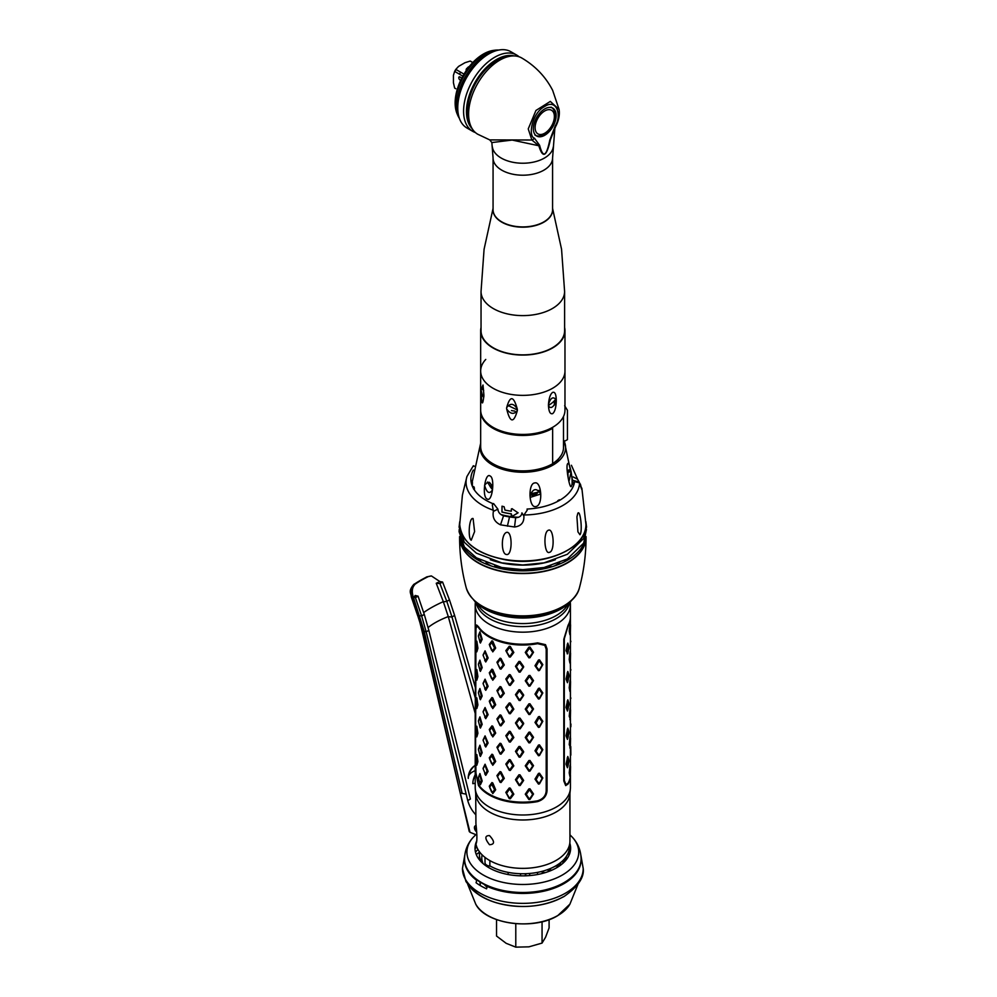 <?xml version="1.0" encoding="UTF-8"?>
<svg xmlns="http://www.w3.org/2000/svg" width="997" height="997" viewBox="0 0 997 997"><rect width="100%" height="100%" fill="white"/><g stroke="black" fill="none" stroke-linecap="round" stroke-linejoin="round"><path stroke-width="1.5" d="M568.502 558.519A45.874 26.483 180 0 1 568.626 559.491M477.015 559.491A45.874 26.483 180 0 1 477.139 558.519M555.179 866.219A6.194 3.577 0 0 0 558.818 865.197A6.194 3.577 0 0 0 560.638 862.667L560.638 862.579M562.632 863.539A41.039 23.691 0 0 0 563.716 859.763M482.099 854.84A41.039 23.691 0 0 0 483.022 863.539M485.003 857.395L485.003 862.667A6.194 3.577 0 0 0 490.474 866.219M525.107 875.827A6.194 3.577 180 0 1 526.64 873.659M548.986 869.11A4.96 2.866 180 0 1 551.391 870.381M542.879 873.31A4.96 2.866 180 0 1 542.106 871.341M529.694 873.459L529.694 875.565M569.935 793.512L569.935 841.169A47.121 27.206 180 0 1 556.139 860.399A47.121 27.206 180 0 1 507.024 866.792A47.121 27.206 180 0 1 475.955 843.936C477.202 841.954 477.202 835.274 475.93 823.896L475.706 793.512M475.768 794.148A47.121 27.206 0 0 0 505.89 818.163A47.121 27.206 0 0 0 556.139 812.007A47.121 27.206 0 0 0 569.885 794.148M556.139 618.651A47.121 27.206 180 0 1 507.635 625.169A47.121 27.206 180 0 1 476.105 602.923A47.121 27.206 0 0 0 522.827 626.615A47.121 27.206 0 0 0 569.549 602.923A47.121 27.206 180 0 1 556.139 618.651M473.737 600.007A54.199 31.293 180 0 0 522.827 618.028A54.199 31.293 180 0 0 571.904 600.007L565.486 607.921A47.121 27.206 180 0 1 556.139 615.61A47.121 27.206 180 0 1 480.155 607.921L473.625 599.87M489.502 835.598C484.679 835.548 484.679 838.589 489.502 844.708C494.848 844.459 494.848 841.431 489.502 835.598M476.217 843.512L476.815 840.621M569.437 845.107L569.437 846.839A46.622 26.919 180 0 1 540.661 871.702A46.622 26.919 180 0 1 489.863 865.87L489.863 860.598M570.259 602.051L570.359 603.185A47.607 27.492 180 0 1 570.434 604.681L570.434 616.732A47.607 27.492 0 0 1 568.091 625.256L563.803 639.227L563.803 780.95L565.698 785.611L568.091 783.991A47.607 27.492 0 0 0 570.434 775.467A47.607 27.492 0 0 0 570.434 775.192A47.607 27.492 180 0 1 568.091 783.181L565.96 784.664L564.302 780.452L564.302 638.728L568.091 626.066A47.607 27.492 0 0 0 570.434 617.542A47.607 27.492 0 0 0 570.434 617.131M569.574 769.46A47.607 27.492 180 0 1 570.035 771.13M570.434 633.469L570.434 653.297M569.898 634.703L570.085 633.456M568.851 646.168L567.792 643.102L566.034 650.692L567.792 653.758L566.894 650.281L568.265 644.573L569.075 647.315L567.891 653.072M570.434 661.809L570.434 681.649M569.898 663.042L570.085 661.809M568.851 674.52L567.792 671.442L566.034 679.044L567.43 682.696L567.904 681.449M570.434 694.622L570.434 709.989M569.898 691.395L570.085 690.148M568.851 702.86L567.792 699.794L566.034 707.384L567.43 711.035L567.904 709.802M570.434 722.975L570.434 738.341M570.371 711.434L570.047 708.443L569.212 716.195L570.085 718.501M568.851 731.212L567.792 728.134L566.034 735.736L567.43 739.388L567.904 738.141M570.434 751.314L570.434 766.681M570.371 739.774L570.047 736.795L569.212 744.535L570.085 746.84M568.851 759.552L567.792 756.486L566.034 764.076L567.43 767.727L567.904 766.494M570.371 626.39L570.047 623.399L569.212 631.151L569.898 634.678L570.159 632.21M570.371 654.742L570.047 651.751L569.212 659.503L569.898 663.03L570.159 660.562M567.692 646.243L567.33 644.212M570.371 683.082L570.047 680.091L569.212 687.843L569.898 691.37L570.159 688.902M567.692 674.595L567.33 672.564M569.898 719.722L570.159 717.254M567.692 702.935L567.33 700.903M569.898 748.062L570.159 745.594M567.692 731.287L567.33 729.256M570.371 768.126L570.047 765.135L569.212 772.887L569.898 776.414L570.159 773.946M567.692 759.627L567.33 757.595M570.346 717.441L570.434 724.582M570.695 724.283L570.857 726.776L570.932 724.009M570.346 689.089L570.434 696.23M570.434 696.741L570.359 699.857M570.783 697.788L570.857 698.423M570.346 660.749L570.434 667.89M570.434 668.389L570.359 671.517M570.783 669.448L570.857 670.084M570.346 632.397L570.434 639.538M570.434 640.049L570.359 643.165M570.783 641.096L570.857 641.732M570.434 604.681A47.607 27.492 180 0 1 522.827 632.173A47.607 27.492 180 0 1 475.208 604.681A47.607 27.492 180 0 1 475.282 603.185L475.395 602.051M476.99 764.724L476.99 762.044M476.99 760.399L476.99 755.738M476.99 736.372L476.99 733.692M476.99 732.06L476.99 727.386M476.99 708.032L476.99 705.353M476.99 703.708L476.99 699.047M476.99 679.68L476.99 677M476.99 675.368L476.99 670.694M476.99 651.34L476.99 648.661M476.99 647.016L476.99 642.355M475.943 772.775L475.208 714.164L475.208 787.505A47.607 27.492 0 0 0 475.282 789.001A47.607 27.492 0 0 0 522.827 814.998A47.607 27.492 0 0 0 570.359 789.001A47.607 27.492 0 0 0 570.434 787.505L570.434 775.467M569.985 771.69A47.607 27.492 0 0 0 569.511 770.095M567.891 766.593A47.607 27.492 0 0 0 567.206 765.522M475.208 714.164L475.793 628.023L476.616 624.994L478.473 626.727A47.607 27.492 180 0 0 537.582 642.866L545.521 644.66L547.054 648.897L547.054 790.621C546.593 796.129 543.44 799.793 537.582 801.6L537.433 800.815M475.793 772.787L478.473 785.474A47.607 27.492 0 0 0 537.582 801.6M475.569 758.605L475.968 773.198L478.473 784.664A47.607 27.492 180 0 0 537.582 800.79C542.891 799.17 545.77 795.88 546.194 790.908L546.194 649.184L544.836 645.371L537.582 643.676A47.607 27.492 180 0 1 478.473 627.537L476.765 625.979L475.968 628.721L475.544 757.471M492.78 782.969L491.945 782.558L489.278 786.209L492.78 793.612L495.683 789.798L492.78 782.969M510.302 788.153L509.255 787.979L505.828 792.378L509.255 798.634L510.302 798.809L513.829 794.21L510.302 788.153M529.968 788.814L528.884 788.901L525.269 794.16L528.884 799.557L529.968 799.469L533.52 793.998L529.968 788.814M479.794 783.654L480.404 784.764L482.174 781.012L479.918 773.56L478.473 777.211M492.78 754.617L491.945 754.218L489.278 757.87L492.78 765.272L495.683 761.459L492.78 754.617M510.302 759.814L509.255 759.639L505.828 764.038L509.255 770.295L510.302 770.457L513.829 765.858L510.302 759.814M529.968 760.474L528.884 760.561L525.269 765.808L528.884 771.204L529.968 771.117L533.52 765.659L529.968 760.474M479.794 755.315L480.404 756.424L482.174 752.673L479.918 745.208L478.473 748.872M492.78 726.265L491.945 725.866L489.278 729.517L492.78 736.92L495.683 733.107L492.78 726.265M510.302 731.462L509.255 731.287L505.828 735.686L509.255 741.942L510.302 742.117L513.829 737.518L510.302 731.462M529.968 732.122L528.884 732.209L525.269 737.468L528.884 742.865L529.968 742.777L533.52 737.306L529.968 732.122M479.794 726.963L480.404 728.072L482.174 724.321L479.918 716.868L478.473 720.519M492.78 697.925L491.945 697.526L489.278 701.178L492.78 708.58L495.683 704.767L492.78 697.925M510.302 703.122L509.255 702.947L505.828 707.347L509.255 713.603L510.302 713.765L513.829 709.166L510.302 703.122M529.968 703.782L528.884 703.87L525.269 709.116L528.884 714.513L529.968 714.425L533.52 708.967L529.968 703.782M479.794 698.623L480.404 699.732L482.174 695.981L479.918 688.516L478.473 692.18M492.78 669.573L491.945 669.174L489.278 672.825L492.78 680.228L495.683 676.415L492.78 669.573M510.302 674.77L509.255 674.595L505.828 678.994L509.255 685.251L510.302 685.425L513.829 680.826L510.302 674.77M529.968 675.43L528.884 675.517L525.269 680.777L528.884 686.173L529.968 686.086L533.52 680.615L529.968 675.43M479.794 670.271L480.404 671.38L482.174 667.629L479.918 660.164L478.473 663.828M492.78 641.233L491.945 640.834L489.278 644.486L492.78 651.888L495.683 648.075L492.78 641.233M510.302 646.43L509.255 646.255L505.828 650.655L509.255 656.911L510.302 657.073L513.829 652.474L510.302 646.43M529.968 647.078L528.884 647.165L525.269 652.424L528.884 657.821L529.968 657.733L533.52 652.275L529.968 647.078M479.794 641.931L480.404 643.04L482.174 639.289L479.918 631.824L478.473 635.488M538.455 784.078L539.477 783.866L542.817 777.984L539.477 773.211L538.455 773.435L534.99 779.106L538.455 784.078M519.076 785.499L520.172 785.524L523.637 780.439L520.01 774.843L518.914 774.806L515.474 779.691L519.076 785.499M496.93 775.604L500.045 782.246L501.005 782.545L504.283 778.358L501.005 771.902L500.045 771.603L496.93 775.604M484.729 773.797L485.751 775.354L488.119 771.354L485.065 764.213L483.059 768.388M476.441 763.627L476.828 765.222L477.899 761.633L476.828 754.567L476.205 755.327M538.455 755.738L539.477 755.514L542.817 749.644L539.477 744.871L538.455 745.083L534.99 750.766L538.455 755.738M519.076 757.147L520.172 757.184L523.637 752.099L522.652 751.888L520.122 756.062L519.001 756.025L516.384 752.212L518.889 748.161L520.01 748.186L520.01 746.504L518.914 746.466L515.474 751.352L519.076 757.147M520.01 746.504L523.624 751.601M496.93 747.252L500.045 753.906L501.005 754.206L504.283 750.018L501.005 743.55L500.045 743.251L496.93 747.252M484.729 745.457L485.751 747.015L488.119 743.014L485.065 735.873L483.059 740.036M476.441 735.288L476.828 736.87L477.899 733.293L476.828 726.227L476.205 726.975M538.455 727.386L539.477 727.174L542.817 721.292L539.477 716.519L538.455 716.743L534.99 722.414L538.455 727.386M519.076 728.807L520.172 728.832L520.122 727.71L519.001 727.685L516.384 723.348L518.889 719.809L520.01 719.846L520.01 718.152L518.914 718.114L515.474 722.999L519.076 728.807M520.01 718.152L523.624 723.249L520.122 727.71M522.652 724.059L523.624 723.249M523.637 723.747L520.172 728.832M496.93 718.912L500.045 725.554L501.005 725.853L504.283 721.666L501.005 715.21L500.045 714.911L496.93 718.912M484.729 717.105L485.751 718.663L488.119 714.662L485.065 707.521L483.059 711.696M476.441 706.935L476.828 708.531L477.899 704.941L476.828 697.875L476.205 698.635M538.455 699.047L539.477 698.822L542.817 692.952L539.477 688.179L538.455 688.391L534.99 694.074L538.455 699.047M519.076 700.455L520.172 700.492L520.122 699.371L519.001 699.333L516.384 695.009L518.889 691.469L520.01 691.494L520.01 689.799L518.914 689.774L515.474 694.66L519.076 700.455M520.01 689.799L523.624 694.909L520.122 699.371M522.652 695.707L523.624 694.909M523.637 695.408L520.172 700.492M496.93 690.56L500.045 697.215L501.005 697.514L504.283 693.326L501.005 686.858L500.045 686.559L496.93 690.56M484.729 688.765L485.751 690.323L488.119 686.322L485.065 679.169L483.059 683.344M476.441 678.596L476.828 680.178L477.899 676.602L476.828 669.535L476.205 670.283M538.455 670.694L539.477 670.483L542.817 664.6L539.477 659.827L538.455 660.051L534.99 665.722L538.455 670.694M519.076 672.115L520.172 672.14L520.122 671.018L519.001 670.993L516.384 666.657L518.889 663.117L520.01 663.155L520.01 661.46L518.914 661.422L515.474 666.308L519.076 672.115M520.01 661.46L523.624 666.557L520.122 671.018M522.652 667.367L523.624 666.557M523.637 667.055L520.172 672.14M496.93 662.22L500.045 668.862L501.005 669.161L504.283 664.974L501.005 658.519L500.045 658.219L496.93 662.22M484.729 660.413L485.751 661.971L488.119 657.97L485.065 650.829L483.059 655.004M476.441 650.243L476.828 651.839L477.899 648.249L476.828 641.183L476.205 641.943M520.01 748.186L522.652 751.888M520.01 719.846L522.652 723.548M520.01 691.494L522.652 695.196M520.01 663.155L522.652 666.856M570.359 789.001L569.873 794.26A47.121 27.206 180 0 1 522.827 819.983A47.121 27.206 180 0 1 475.781 794.26L475.282 789.001M494.587 789.711L492.468 792.465L491.621 792.042L489.639 787.331L491.621 784.153L494.587 789.711M509.106 797.525L506.576 793.363L509.106 789.636L510.177 789.811L512.757 793.861L510.177 797.712L509.106 797.525M528.946 798.46L526.291 794.397L528.946 790.559L530.043 790.471L532.66 794.41L530.043 798.373L528.946 798.46M485.365 766.269L487.084 771.117L485.365 774.158L483.109 768.724L484.679 765.758L485.365 766.269M503.186 778.408L500.781 781.424L499.796 781.125L497.503 776.663L499.796 773.236L500.781 773.535L503.186 778.408M520.01 776.538L522.652 780.751L520.122 784.402L519.001 784.377L516.384 780.04L518.889 776.501L520.01 776.538M542.119 778.495L539.651 782.757L538.604 782.969L536.074 779.754L538.604 775.08L539.651 774.856L542.119 778.495M570.546 766.543L570.384 775.08L570.546 766.543M570.857 755.115L570.77 746.554L570.857 755.115M569.075 760.699L567.891 766.456L566.894 764.188L567.891 758.555L569.075 760.699M476.08 763.291L476.08 755.402L477.114 761.185L476.08 763.291M485.365 737.917L487.084 742.777L485.365 745.818L483.109 740.385L484.679 737.419L485.365 737.917M503.186 750.056L500.781 753.084L499.796 752.772L497.503 748.323L499.796 744.884L500.781 745.183L503.186 750.056M542.119 750.143L539.651 754.405L538.604 754.629L536.074 751.402L538.604 746.728L539.651 746.516L542.119 750.143M476.08 734.951L476.08 727.062L477.114 732.832L476.08 734.951M485.365 709.577L487.084 714.425L485.365 717.466L483.109 712.032L484.679 709.066L485.365 709.577M503.186 721.716L500.781 724.732L499.796 724.433L497.503 719.971L499.796 716.531L500.781 716.843L503.186 721.716M542.119 721.803L539.651 726.065L538.604 726.277L536.074 723.062L538.604 718.388L539.651 718.164L542.119 721.803M476.08 706.599L476.08 698.71L477.114 704.493L476.08 706.599M485.365 681.225L487.084 686.086L485.365 689.126L483.109 683.693L484.679 680.727L485.365 681.225M503.186 693.364L500.781 696.392L499.796 696.08L497.503 691.631L499.796 688.192L500.781 688.491L503.186 693.364M542.119 693.451L539.651 697.713L538.604 697.937L536.074 694.71L538.604 690.036L539.651 689.824L542.119 693.451M476.08 678.259L476.08 670.358L477.114 676.14L476.08 678.259M479.968 775.629L481.239 780.663L479.968 783.53L478.386 777.859L479.47 775.055L479.968 775.629M494.587 761.359L492.468 764.113L491.621 763.702L489.639 758.991L491.621 755.813L494.587 761.359M509.106 769.186L506.576 765.023L509.106 761.297L510.177 761.471L512.757 765.509L510.177 769.36L509.106 769.186M528.946 770.108L526.291 766.057L528.946 762.219L530.043 762.132L532.66 766.07L530.043 770.02L528.946 770.108M479.968 747.289L481.239 752.311L479.968 755.178L478.386 749.52L479.47 746.703L479.968 747.289M494.587 733.019L492.468 735.761L491.621 735.35L489.639 730.639L491.621 727.461L494.587 733.019M509.106 740.833L506.576 736.671L509.106 732.945L510.177 733.119L512.757 737.169L510.177 741.02L509.106 740.833M528.946 741.768L526.291 737.705L528.946 733.867L530.043 733.78L532.66 737.718L530.043 741.681L528.946 741.768M479.968 718.937L481.239 723.972L479.968 726.838L478.386 721.167L479.47 718.363L479.968 718.937M494.587 704.667L492.468 707.421L491.621 707.01L489.639 702.299L491.621 699.121L494.587 704.667M509.106 712.494L506.576 708.331L509.106 704.592L510.177 704.779L512.757 708.817L510.177 712.668L509.106 712.494M528.946 713.416L526.291 709.366L528.946 705.527L530.043 705.44L532.66 709.378L530.043 713.329L528.946 713.416M479.968 690.597L481.239 695.619L479.968 698.486L478.386 692.828L479.47 690.011L479.968 690.597M494.587 676.327L492.468 679.069L491.621 678.658L489.639 673.947L491.621 670.769L494.587 676.327M509.106 684.141L506.576 679.979L509.106 676.253L510.177 676.427L512.757 680.477L510.177 684.328L509.106 684.141M528.946 685.076L526.291 681.013L528.946 677.175L530.043 677.088L532.66 681.026L530.043 684.989L528.946 685.076M479.968 662.245L481.239 667.28L479.968 670.134L478.386 664.476L479.47 661.672L479.968 662.245M570.546 738.204L570.384 746.728L570.546 738.204M570.546 709.852L570.384 718.388L570.546 709.852M570.546 681.512L570.384 690.036L570.546 681.512M570.546 653.16L570.384 661.696L570.546 653.16M569.075 732.359L567.891 738.104L566.894 735.848L567.891 730.215L569.075 732.359M569.075 704.007L567.891 709.764L566.894 707.496L567.891 701.863L569.075 704.007M569.075 675.667L567.891 681.412L566.894 679.156L567.891 673.523L569.075 675.667M485.365 652.885L487.084 657.733L485.365 660.774L483.109 655.341L484.679 652.374L485.365 652.885M503.186 665.024L500.781 668.04L499.796 667.741L497.503 663.279L499.796 659.84L500.781 660.151L503.186 665.024M542.119 665.111L539.651 669.373L538.604 669.585L536.074 666.37L538.604 661.696L539.651 661.472L542.119 665.111M476.08 649.907L476.08 642.018L477.114 647.801L476.08 649.907M494.587 647.975L492.468 650.729L491.621 650.318L489.639 645.607L491.621 642.429L494.587 647.975M509.106 655.802L506.576 651.639L509.106 647.9L510.177 648.087L512.757 652.125L510.177 655.976L509.106 655.802M528.946 656.724L526.291 652.674L528.946 648.835L530.043 648.748L532.66 652.686L530.043 656.637L528.946 656.724M479.968 633.905L481.239 638.927L479.968 641.794L478.386 636.136L479.47 633.319L479.968 633.905M570.546 624.82L570.384 633.344L570.546 624.82M475.208 783.281L472.827 783.654A14.257 8.238 -60 0 1 475.208 774.756M475.208 765.422A11.067 6.393 120 0 0 468.266 778.408A14.88 8.587 180 0 1 468.241 777.959A14.88 14.88 0 0 1 475.208 765.36M468.378 776.788A14.88 8.587 180 0 1 472.603 771.877A14.88 8.587 180 0 1 475.208 770.681M476.691 831.922A3.714 2.144 60 0 1 474.422 827.597A3.714 2.144 60 0 1 476.105 825.74M476.267 827.448A1.857 1.072 -120 0 0 475.743 828.357A1.857 1.072 -120 0 0 476.541 830.214M467.755 800.566L426.18 631.849L428.822 630.328L470.385 799.046L467.755 800.566A19.84 11.453 -120 0 0 474.672 813.502L475.706 814.711M475.22 697.713L451.965 616.969L454.607 615.436L475.208 687.008M476.902 835.087L469.998 832.283L469.4 831.087M430.941 575.979L427.028 576.839A48.355 11.927 -19.6 0 0 414.416 584.13C410.864 588.529 410.004 592.804 411.836 596.979L422.566 630.951L460.302 793.051L466.048 794.123M460.302 793.051L469.998 832.283M419.725 615.81L421.606 615.884L415.425 597.689L418.067 596.156L424.248 614.339L421.606 615.884L426.18 631.849L424.186 631.313L413.281 596.941L424.186 631.313L462.172 793.4M440.524 583.195L439.901 581.575L440.524 583.195M446.793 601.328L449.485 599.932L446.793 601.328L439.926 583.544L442.568 582.011L439.901 581.575L431.427 575.954L427.028 576.839A2.48 1.047 -116.5 0 0 426.741 576.889L426.741 576.889A2.48 1.047 -116.5 0 0 426.517 577.101M449.485 599.932L454.607 615.436M442.568 582.011L449.435 599.82M423.65 612.582A47.121 11.628 160.4 0 1 443.329 601.652L448.276 616.582L475.208 713.466M443.329 601.652L436.25 583.282L439.926 583.544M443.378 601.764L446.83 601.428L451.965 616.969M421.656 615.996L424.298 614.476L428.822 630.328M431.427 575.954L426.741 576.889L413.817 584.354A2.48 1.757 -124.5 0 1 414.416 584.13L415.213 584.105C412.147 587.121 411.512 591.395 413.281 596.941L415.425 597.689M418.067 596.156L415.138 595.471L415.811 597.465M415.138 595.471L414.303 596.966M415.213 584.105A47.121 11.628 160.4 0 1 427.825 576.827M438.543 583.058L438.306 582.31L436.25 583.282M559.766 500.232L559.379 499.759A50.498 29.15 180 0 1 558.532 500.27A50.498 29.15 180 0 1 557.797 500.681L557.46 501.503M480.666 443.378A42.771 24.701 0 0 0 503.149 469.487A42.771 24.701 0 0 0 553.073 465.026A42.771 24.701 0 0 0 564.389 441.733A42.771 24.701 0 0 0 563.679 440.25M472.142 485.738A50.835 29.349 180 0 1 472.379 484.392M487.197 499.011C481.601 497.104 485.115 471.818 490.15 476.043C495.148 477.875 492.393 502.525 487.197 499.011M535.863 506.538C528.684 508.532 527.862 483.134 534.778 482.947C541.508 480.741 543.452 505.541 535.863 506.538M511.287 516.035L512.047 516.458L518.054 512.844L512.122 508.757L511.349 508.993L511.324 511.199A50.697 29.274 180 0 1 504.981 510.09L504.096 506.725A50.498 29.15 180 0 1 502.027 506.214L501.94 512.059A50.797 29.324 0 0 0 511.287 513.891L511.287 516.035M472.665 486.947A50.697 29.274 180 0 1 472.329 485.34L472.428 482.411L472.03 484.679M474.385 489.988L474.373 487.882A50.498 29.15 180 0 1 473.787 486.623L473.5 488.991M571.493 485.975C569.972 490.998 565.635 467.306 567.455 464.079C569.349 459.193 573.774 481.962 571.493 485.975M559.143 458.122L561.311 455.155M568.988 472.142L570.957 471.332L571.206 472.08M494.799 565.822A44.641 25.772 0 0 0 504.856 569.349M540.798 569.349A44.641 25.772 0 0 0 550.855 565.822M532.971 494.3L532.074 493.403M484.567 456.776A5.583 1.184 -81.2 0 1 484.741 458.583A5.583 1.184 -81.2 0 1 484.741 458.819M483.333 457.062A5.583 1.184 -81.2 0 1 484.106 456.177L482.585 455.941M492.481 489.888C491.11 481.738 488.48 480.218 484.592 485.327C486.835 492.929 489.465 494.45 492.481 489.888M540.76 494.026C536.71 487.683 533.121 488.231 529.98 495.683L530.379 497.341L540.76 494.026L539.277 490.823M536.997 493.478A36.453 21.049 180 0 1 530.055 494.711A5.583 4.399 155.1 0 0 535.426 494.549A5.583 4.399 155.1 0 0 538.754 490.387M571.107 471.942C568.427 467.842 567.467 469.923 568.228 478.174L569.162 480.629L571.107 471.942L567.916 471.444M487.545 482.012A36.453 21.049 0 0 0 492.53 488.43M491.758 485.103A36.453 21.049 180 0 1 489.265 482.299M530.279 493.665A34.721 20.04 0 0 0 538.143 492.069M490.998 462.508A32.727 18.893 0 0 0 492.244 464.826M504.407 432L504.482 433.034M495.708 429.757L495.708 428.747M553.397 464.826A32.727 18.893 0 0 0 554.831 462.047M489.328 485.016A34.721 20.04 0 0 0 492.518 489.527M489.988 483.221A34.721 20.04 180 0 1 489.564 482.461M514.888 411.113A35.954 20.763 180 0 1 511.461 410.565M555.94 398.95A35.954 20.763 180 0 1 548.437 405.443M477.102 558.245A45.874 26.483 0 0 0 477.376 559.703M479.657 560.999A45.874 26.483 180 0 1 478.635 559.155M567.019 559.155A45.874 26.483 180 0 1 565.997 560.999M568.265 559.703A45.874 26.483 0 0 0 568.552 558.245M485.639 566.296A44.641 25.772 0 0 0 486.312 566.857M559.329 566.857A44.641 25.772 0 0 0 560.015 566.296M479.42 559.591A47.121 27.206 0 0 0 481.314 561.872M487.67 567.119A47.121 27.206 0 0 0 488.842 567.841M559.604 562.757A47.121 27.206 180 0 1 556.139 565A47.121 27.206 180 0 1 554.295 566.009M491.359 566.009A47.121 27.206 180 0 1 486.038 562.757M556.8 567.841A47.121 27.206 0 0 0 557.971 567.119M564.339 561.872A47.121 27.206 0 0 0 566.221 559.591M487.359 461.337A35.456 20.476 0 0 0 487.359 461.374L487.359 459.717M489.041 462.708A34.721 20.04 180 0 1 488.38 460.577M558.283 461.374A35.456 20.476 0 0 0 558.283 461.337L558.283 459.056A35.456 20.476 180 0 1 557.896 461.698M557.398 459.929A34.721 20.04 180 0 1 556.6 462.708M551.578 428.909L551.578 427.9M563.492 416.509L563.492 447.566A40.665 23.479 180 0 1 552.637 463.53M555.03 400.109L555.628 403.262M518.091 512.77L512.072 516.396L511.324 513.816A50.673 29.262 180 0 1 501.977 511.984L502.052 506.152M511.349 511.125L511.386 508.931L512.159 508.682M571.094 472.104L570.832 471.344L568.863 472.154M552.637 463.755A42.161 24.339 180 0 1 506.688 469.039A42.161 24.339 180 0 1 480.666 446.556L480.666 411.113A42.161 24.339 0 0 0 506.688 433.608A42.161 24.339 0 0 0 552.637 428.324L552.637 463.755M563.492 440.001A9.92 5.733 0 0 0 564.651 441.185L567.43 439.64L567.43 410.278L564.651 405.754M552.637 388.244A42.161 24.339 0 0 0 564.975 371.034A42.161 24.339 180 0 1 552.637 388.244A42.161 24.339 180 0 1 506.688 393.516A42.161 24.339 180 0 1 480.666 371.034A42.161 24.339 0 0 0 506.688 393.516A42.161 24.339 0 0 0 552.637 388.244M548.475 404.408C548.973 398.002 550.356 393.989 552.637 392.394C554.868 391.597 556.077 394.102 556.276 399.909C553.198 396.145 550.606 397.641 548.475 404.408L548.475 405.829C550.606 409.057 553.21 407.549 556.276 401.33L556.276 399.909M556.276 401.33C555.99 407.835 554.768 411.935 552.637 413.643C550.257 414.378 548.861 411.773 548.475 405.829M564.975 330.742L564.975 410.103A42.161 24.339 180 0 1 552.637 427.314A42.161 24.339 180 0 1 506.688 432.586A42.161 24.339 180 0 1 480.666 410.103L480.666 330.742A42.161 24.339 0 0 0 506.688 353.225A42.161 24.339 0 0 0 552.637 347.941A42.161 24.339 0 0 0 564.975 330.742A42.161 24.339 0 0 0 564.601 327.515M485.751 359.443A42.161 24.339 0 0 0 480.666 371.034M483.906 395.161L483.022 385.016L481.028 389.69C482.623 396.632 483.57 398.688 483.881 395.834L483.906 395.161M481.028 389.69C481.576 404.944 482.523 407 483.881 395.834L483.857 396.644M506.613 408.272L506.688 409.007C510.402 414.166 513.953 414.727 517.331 410.652L517.331 409.231C513.953 403.311 510.402 402.763 506.688 407.586L506.613 408.272M506.962 406.739L506.688 407.586C510.115 395.223 513.667 395.772 517.331 409.231M517.082 411.437L517.331 410.652C513.667 423.476 510.115 422.927 506.688 409.007M483.682 390.338L481.028 388.269M483.67 397.516L483.869 396.357M481.015 388.942L483.395 388.568M507.922 405.443L517.393 409.979M497.466 566.545A50.835 29.349 0 0 0 509.666 569.449A50.835 29.349 0 0 0 548.176 566.545M473.525 488.368A50.835 29.349 180 0 1 474.061 487.246M459.592 536.573A63.235 36.503 0 0 0 459.592 537.047A63.235 36.503 0 0 0 506.451 572.315A63.235 36.503 0 0 0 586.062 537.059A63.235 36.503 0 0 0 586.049 536.573M471.132 482.087A56.293 32.502 180 0 1 472.217 480.716M585.937 537.109A63.11 36.44 180 0 1 506.488 572.054A63.11 36.44 180 0 1 459.717 537.109M460.153 538.741A63.11 36.44 0 0 0 506.488 569.623A63.11 36.44 0 0 0 585.488 538.741M571.406 465.275L577.599 479.245L573.15 476.915M580.366 484.043L581.75 489.29M580.59 486.399L581.812 488.156C582.211 490.86 581.563 489.402 579.868 483.807L579.569 482.884L574.596 481.601A51.944 29.985 0 0 1 527.064 509.043L527.201 510.215L523.961 514.988A56.767 32.776 0 0 0 579.569 482.884M473.338 470.036A51.944 29.985 0 0 0 493.266 503.809L492.331 504.818L493.577 503.56L497.902 509.155C498.176 512.371 500.07 514.577 503.56 515.773A51.408 29.686 0 0 0 509.517 516.932A51.408 29.686 0 0 0 515.673 517.655C519.474 517.58 521.568 515.985 521.93 512.869L523.886 516.134L523.961 514.988M523.886 516.134C524.198 522.54 521.082 526.167 514.527 527.002L500.506 524.833C494.624 522.042 492.244 517.555 493.378 511.411L492.331 504.818M507.112 532.311C512.595 532.037 512.421 555.965 506.513 554.494C500.93 554.382 500.818 532.759 507.112 532.311M577.836 513.268C580.329 509.218 582.796 531.962 579.93 534.728L577.924 531.837L576.927 516.832L577.836 513.268M548.475 530.217C553.709 527.799 555.167 551.378 549.447 552.326C544.437 555.03 542.929 531.7 548.475 530.217M473.101 518.565L474.597 531.575L471.207 540.224C467.718 538.206 469.101 516.845 473.101 518.565M473.363 465.711L466.932 476.516L462.409 495.06L459.717 524.447A63.11 36.44 0 0 0 506.488 559.691A63.11 36.44 0 0 0 585.937 524.447L581.899 488.493M567.281 550.356A62.362 36.004 180 0 1 506.688 559.89M473.114 466.409L474.385 466.147L473.114 466.409M573.873 484.692L573.736 484.131A51.408 29.686 0 0 0 573.574 483.533M574.409 482.685L574.222 483.495M490.275 559.716A61.253 35.356 0 0 0 555.379 559.716M552.363 347.791A41.787 24.127 180 0 1 506.837 353.025A41.787 24.127 180 0 1 481.04 330.742L481.04 291.498A41.787 24.127 180 0 0 506.837 313.781A41.787 24.127 180 0 0 552.363 308.547A41.787 24.127 0 0 0 564.601 291.498L564.601 330.742A41.787 24.127 180 0 1 552.363 347.791M493.066 209.146A29.798 17.198 0 0 0 510.751 225.708A29.798 17.198 0 0 0 543.888 222.144A29.798 17.198 0 0 0 552.575 209.146M539.601 145.288L534.404 138.134C527.874 136.464 531.862 113.072 544.512 106.592C557.124 97.993 561.772 116.238 555.304 125.759L549.758 140.216C546.381 156.691 542.991 158.386 539.601 145.288A3.714 2.468 -8.9 0 1 538.841 145.761L512.159 140.066L491.857 142.559L493.066 158.025L493.066 209.744A29.76 17.186 180 0 0 511.436 225.609A29.76 17.186 180 0 0 543.864 221.882A29.76 17.186 180 0 0 552.575 209.744L552.575 158.025L554.855 128.314M544.736 135.256A16.114 9.309 120 0 0 556.139 115.502A16.114 9.309 120 0 0 544.736 108.922A16.114 9.309 120 0 0 533.345 128.675A16.114 9.309 120 0 0 544.736 135.256M554.432 129.236L550.332 139.916A3.714 1.732 -171.8 0 1 549.758 140.216M555.927 125.747L550.332 139.916C546.605 156.878 542.767 158.835 538.841 145.761L531.862 140.004L489.751 139.904L491.857 142.559M554.619 119.628L554.955 122.045M555.117 115.59L555.89 118.381M489.751 139.904L477.725 134.221A44.018 25.411 -60 0 1 477.725 83.399A44.018 25.411 -60 0 1 521.743 57.988C535.314 65.952 545.633 76.744 552.662 90.366L559.093 109.483L550.307 101.42L535.95 110.468L528.248 128.9L531.862 140.004A3.714 3.028 -51.7 0 0 534.404 138.134M559.093 109.483C559.853 114.655 558.831 120.126 556.002 125.884L555.304 125.759M542.343 135.268A24.8 14.319 0 0 1 540.362 136.564A24.8 14.319 180 0 1 539.95 136.801M469.325 121.347A40.914 23.629 -60 0 1 496.518 60.842A40.914 23.629 -60 0 1 506.401 57.141M481.04 327.515A42.161 24.339 0 0 0 480.666 330.742M509.729 56.293A40.914 23.629 120 0 0 509.093 55.446A40.042 23.118 -60 0 1 510.015 56.243M470.347 124.937A40.042 23.118 -60 0 1 469.213 124.55A40.914 23.629 -60 0 0 470.248 124.662M469.001 124.139A40.042 23.118 120 0 0 470.173 124.426M509.479 56.343A40.042 23.118 120 0 0 508.657 55.471M505.143 56.006A37.45 21.622 -60 0 1 506.601 57.078M469.375 121.572A37.45 21.622 -60 0 1 467.718 120.849M471.382 61.739A15.628 9.023 120 0 0 470.21 61.066L465.013 62.686L458.595 66.388L455.803 69.391A15.628 9.023 120 0 0 454.632 71.41L453.436 75.336L453.436 82.751L454.632 88.048A15.628 9.023 120 0 0 455.803 88.721L454.632 88.048M456.078 69.553A12.687 7.328 120 0 0 454.906 71.572M460.602 77.367A3.477 2.006 -60 0 1 459.642 76.794M459.58 74.277A3.477 2.006 -60 0 1 460.751 72.245M464.004 74.127L455.803 69.391M470.21 61.066L472.79 62.562M467.506 67.933A4.96 2.866 0 0 0 466.284 70.588M454.632 71.41L462.845 76.146M461.387 78.925A1.857 1.072 -120 0 0 459.966 76.894A1.857 1.072 -120 0 0 458.782 77.729A1.857 1.072 -120 0 0 459.443 79.436A1.857 1.072 -120 0 0 460.776 80.171M498.562 50.049A40.914 23.629 120 0 0 494.923 50.199A40.914 23.629 120 0 0 484.592 53.963A40.914 23.629 -60 0 0 457.573 114.892A40.914 23.629 -60 0 0 459.256 118.12M494.923 50.199L493.44 50.398A39.917 23.043 120 0 0 483.371 54.062A39.917 23.043 -60 0 0 457 113.508L457.573 114.892M471.531 91.836A16.862 9.733 -60 0 1 472.553 87.125M478.373 77.043A16.862 9.733 -60 0 1 481.937 73.815M483.956 56.031A40.914 23.629 120 0 0 457.137 102.467M483.857 70.064A5.583 3.215 120 0 0 484.804 70.475M490.524 65.029A5.583 3.215 120 0 0 490.811 63.459M470.073 95.986A5.583 3.215 120 0 0 469.251 95.363M466.995 104.697A5.583 3.215 120 0 0 468.216 103.663M499.983 49.85L497.777 50.149A42.522 24.551 -60 0 0 487.047 54.062A42.522 24.551 120 0 0 458.956 117.397L459.804 119.441A44.018 25.411 120 0 1 488.879 53.9A44.018 25.411 -60 0 1 499.983 49.85A44.018 25.411 -60 0 1 510.888 51.719L516.708 55.084A44.018 25.411 -60 0 0 494.699 57.253A44.018 25.411 120 0 0 465.948 96.048A44.018 25.411 120 0 0 472.69 131.317A44.018 25.411 120 0 0 475.345 132.514M514.091 55.919A42.522 24.551 120 0 0 496.518 59.521A42.522 24.551 120 0 0 469.761 93.868A42.522 24.551 120 0 0 472.117 128.625M459.804 119.441A44.018 25.411 120 0 0 466.87 127.952L472.69 131.317M516.708 55.084A44.018 25.411 -60 0 1 519.076 56.779M470.908 126.307A41.151 23.754 -60 0 1 470.098 126.083M469.363 66.45A2.48 1.433 180 0 0 469.338 66.463L469.338 66.463A2.48 1.433 0 0 0 468.615 67.385M468.465 66.961L469.338 66.463L468.465 66.961A3.714 2.144 180 0 0 467.456 68.93M481.701 862.33A43.394 25.05 180 0 1 479.432 854.329A43.394 25.05 180 0 1 479.619 852.011M484.206 884.389A43.394 25.05 0 0 0 487.022 887.118M560.351 885.535A43.394 25.05 0 0 0 561.448 884.389M565.96 857.034A43.394 25.05 180 0 1 563.941 862.33M480.043 882.033L480.043 882.071A42.771 24.701 0 0 0 480.517 885.697M565.586 882.657A42.771 24.701 0 0 0 565.598 882.071L565.598 882.033M549.783 871.054A42.161 24.339 0 0 0 547.041 869.833M476.678 841.044A47.806 27.604 0 0 0 489.016 867.776A47.806 27.604 0 0 0 545.135 872.662A47.806 27.604 0 0 0 569.81 843.163M581.101 859.015A58.275 33.649 180 0 1 581.101 859.19A58.275 33.649 180 0 1 545.122 890.271A58.275 33.649 180 0 1 481.613 882.981A58.275 33.649 180 0 1 464.552 859.19A58.275 33.649 180 0 1 464.552 859.015M570.62 848.921A51.769 29.885 0 0 0 569.437 847.4M568.963 850.703L570.159 852.148M559.566 885.299L552.288 888.826M493.365 888.826L486.087 885.299M476.728 846.802A51.769 29.885 0 0 0 475.033 848.921M475.494 852.148L477.912 849.394M542.056 871.752A39.681 22.906 180 0 1 544.873 872.749M549.098 919.608L549.098 927.92L545.583 937.217L542.056 943.087L542.056 921.727M496.543 919.608L496.543 936.046L506.164 943.312L515.785 947.15L528.921 946.838L542.056 943.087M515.785 923.683L515.785 947.15M529.694 873.883A9.92 5.733 0 0 0 528.958 873.522M563.131 896.864A57.016 32.913 180 0 1 468.752 884.015M476.279 854.579A57.016 32.913 180 0 1 479.594 852.123M569.362 854.579A57.016 32.913 0 0 0 567.991 853.507M464.552 859.489A58.275 33.649 0 0 0 476.691 880.351L476.068 882.744A59.159 34.16 0 0 0 486.586 888.813L487.209 886.433A58.275 33.649 0 0 0 564.028 883.591A58.275 33.649 0 0 0 581.089 859.489M477.301 603.048A54.548 31.493 0 0 0 568.34 603.048M537.433 642.891L537.582 643.676M547.054 648.897L546.194 648.897M547.054 790.621L546.194 790.621M422.566 630.951A2.48 0.847 167 0 1 421.918 630.553L469.288 831.623M418.229 615.797L421.918 630.553M413.817 584.354C407.798 591.645 411.188 592.928 411.25 596.817L413.281 596.941M448.301 616.682L451.99 617.043M428.137 627.499A47.121 17.211 166.1 0 1 448.276 616.582M518.452 517.293A50.835 29.349 180 0 1 500.918 514.539M487.408 459.754A35.456 20.476 0 0 0 487.745 461.698M508.009 614.75A57.253 33.051 0 0 0 579.394 587.881A57.253 33.051 0 0 0 579.407 587.869C575.07 607.26 539.464 620.458 508.134 615.087C485.115 610.987 471.157 601.914 466.247 587.881L466.247 587.881A57.253 33.051 0 0 0 508.009 614.75M466.932 476.516A56.767 32.776 0 0 0 493.465 510.277M515.673 517.655L514.527 527.002M509.517 516.932L507.398 526.167M503.56 515.773L500.506 524.833M497.902 509.155L493.378 511.411M573.425 480.479L578.621 481.887M579.481 482.685L577.599 479.245M553.285 146.883A30.533 17.634 0 0 1 544.412 158.062A30.533 17.634 180 0 1 512.171 162.125A30.533 17.634 180 0 1 492.368 146.883M552.575 158.025A29.76 17.186 0 0 1 543.864 170.175A29.76 17.186 180 0 1 511.436 173.902A29.76 17.186 180 0 1 493.066 158.025M544.736 133.224A13.634 7.876 120 0 0 554.382 116.524A13.634 7.876 120 0 0 544.736 110.954A13.634 7.876 120 0 0 535.102 127.653A13.634 7.876 120 0 0 544.736 133.224M472.802 837.767C467.481 843.848 464.727 850.877 464.552 858.841A58.275 33.649 0 0 0 481.613 882.632A58.275 33.649 180 0 0 545.122 889.922A58.275 33.649 180 0 0 581.101 858.841C580.927 850.877 578.173 843.848 572.839 837.767A55.919 32.29 180 0 1 555.516 878.382A55.919 32.29 180 0 1 483.283 875.017A55.919 32.29 0 0 1 472.802 837.767L475.831 834.651M475.731 904.142L475.731 904.142A49.538 28.601 0 0 0 557.859 915.495A49.538 28.601 0 0 0 569.923 904.142L557.747 915.62C533.707 930.712 485.452 924.119 475.731 904.142L467.693 884.289M565.523 893.15A60.381 34.858 0 0 0 583.208 868.499C584.404 877.41 577.986 886.757 563.978 896.552C543.751 907.083 521.431 909.214 497.042 902.97C486.548 899.942 478.099 895.294 471.681 889.012L465.985 881.585L462.446 868.499A60.381 34.858 180 0 0 499.721 900.715A60.381 34.858 180 0 0 565.523 893.15M570.596 847.176A60.381 34.858 0 0 0 569.437 846.341M475.046 847.176A60.381 34.858 180 0 1 476.504 846.141M520.546 875.827L520.546 873.721M508.146 874.519L508.146 872.387M537.495 874.519L537.495 872.387M567.206 767.204L567.206 764.886M567.206 762.107L567.206 758.256M567.206 738.864L567.206 736.546M567.206 733.767L567.206 729.916M567.206 710.512L567.206 708.194M567.206 705.415L567.206 701.564M567.206 682.172L567.206 679.854M567.206 677.075L567.206 673.224M567.206 653.82L567.206 651.502M567.206 648.723L567.206 644.872M478.435 785.412L478.435 784.602M570.434 617.542L570.434 624.957M570.434 690.161L570.434 694.647M570.434 718.501L570.434 722.987M570.434 746.853L570.434 751.339M475.208 604.681L475.208 678.035M411.25 596.817L417.656 615.635M480.666 443.154L472.117 482.386M573.624 485.402L564.389 441.733M554.32 400.894L554.32 405.193M490.088 426.454L490.088 425.445M586.062 537.059C586.037 554.382 583.818 571.318 579.394 587.881M459.592 537.059C459.605 554.382 461.823 571.318 466.247 587.881M459.717 524.447C461.636 542.567 477.251 554.432 506.563 560.015C544.698 566.732 587.32 548.001 585.937 524.447M585.9 521.693L586.548 526.977L583.669 538.492L567.368 554.282L544.026 562.844L522.764 564.975L501.79 562.881L476.392 553.148L464.378 542.331L459.094 527.101L459.742 521.693M586.435 529.457L583.669 543.141L567.368 558.943L544.026 567.505L522.764 569.636L501.79 567.53L476.392 557.809L464.378 546.992L459.094 531.75L459.218 529.469M493.066 208.385L484.081 249.275L481.04 291.498M564.601 291.498L561.56 249.275L552.575 208.385M547.615 133.162L547.615 131.791M534.928 135.031C537.258 136.539 540.362 136.315 544.225 134.358C553.509 129.211 559.541 112.138 551.042 107.115M479.432 854.329L479.432 859.838M566.221 856.672L566.221 859.838M572.839 837.767L569.935 834.763M577.961 884.289L569.923 904.142M464.776 855.214L462.446 868.499M580.877 855.214L583.208 868.499"/></g></svg>
